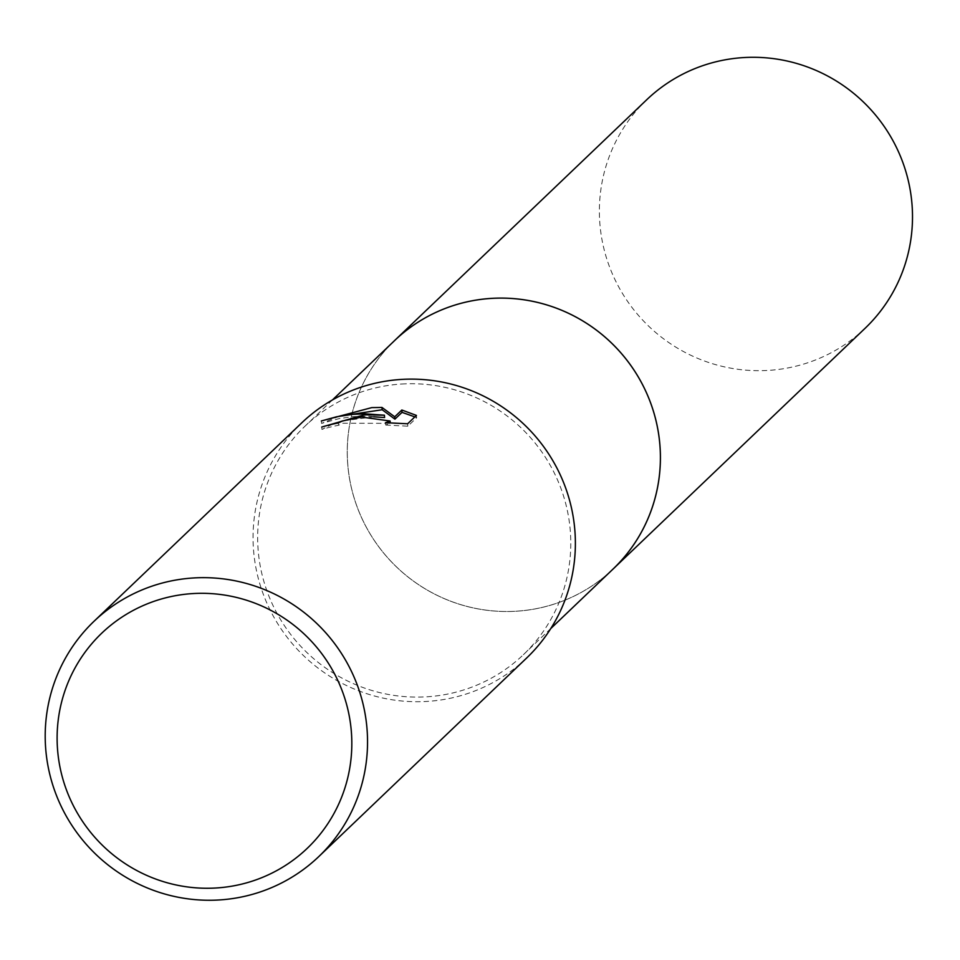 <?xml version="1.0" encoding="UTF-8"?>
<svg xmlns="http://www.w3.org/2000/svg" width="960" height="960" viewBox="0 0 960 960"><rect width="100%" height="100%" fill="white"/><g stroke="black" fill="none" stroke-linecap="round" stroke-linejoin="round"><path stroke-width="0.72" stroke-dasharray="4.8 3.6" d="M613.008 569.088A158.052 155.196 46.3 0 1 516.42 611.196A158.052 155.196 46.3 0 1 361.272 516.96A158.052 155.196 46.3 0 1 394.668 340.524M611.652 570.396A158.064 155.208 46.3 0 1 516.42 611.208A158.064 155.208 46.3 0 1 361.656 517.836A158.064 155.208 46.3 0 1 393.312 341.82M401.64 384.024A158.052 155.196 46.3 0 1 556.788 478.26A158.052 155.196 46.3 0 1 523.392 654.696A158.052 155.196 46.3 0 1 426.804 696.804A158.052 155.196 46.3 0 1 271.644 602.568A158.052 155.196 46.3 0 1 305.052 426.132A158.052 155.196 46.3 0 1 401.64 384.024M526.596 658.068A162.696 159.768 46.3 0 1 427.176 701.412A162.696 159.768 46.3 0 1 267.456 604.392A162.696 159.768 46.3 0 1 301.836 422.772M332.508 424.176L321.924 429.42A160.368 157.476 46.3 0 1 338.556 425.268L342.852 423.228L390.288 423.336L385.704 425.04L385.512 422.7M338.556 425.268L338.364 422.94M385.704 425.04L407.832 426.192L416.616 417.816L416.412 415.404M407.832 426.192L407.64 423.78M321.924 429.42L321.732 427.056M373.716 416.82L342.684 420.912M339.48 416.196L321.552 423.384L338.976 418.668L352.464 416.712L366.168 416.136L384.6 417.528M416.616 417.816L414.864 416.892M321.552 423.384L321.348 420.972M865.116 328.272A158.052 155.196 46.3 0 1 700.884 359.652A158.052 155.196 46.3 0 1 599.88 223.74A158.052 155.196 46.3 0 1 646.776 99.696M611.088 570.924A158.076 155.22 46.3 0 1 447.516 599.988A158.076 155.22 46.3 0 1 347.76 464.556A158.076 155.22 46.3 0 1 392.748 342.36M550.812 628.512L523.392 654.696M332.46 399.936L305.052 426.132"/><path stroke-width="1.44" d="M392.748 342.36A158.076 155.22 46.3 0 1 394.656 340.5A158.052 155.196 46.3 0 1 491.256 298.416A158.052 155.196 46.3 0 1 646.404 392.652A158.052 155.196 46.3 0 1 613.008 569.088A158.076 155.22 46.3 0 1 611.088 570.924M393.312 341.82A158.064 155.208 46.3 0 1 491.256 298.404A158.064 155.208 46.3 0 1 646.812 393.528A158.064 155.208 46.3 0 1 611.652 570.396M361.824 417.096L342.672 420.912L338.364 422.94A162.696 159.768 -133.7 0 0 321.732 427.056L364.188 414.84L384.408 415.2L365.244 413.832L352.404 414.396L336.636 416.772L321.348 420.972L371.76 407.616L381.984 407.448L394.728 416.808L401.844 410.016L416.412 415.404L407.64 423.78L385.512 422.7L390.096 420.996L361.836 417.096M193.416 577.968A162.696 159.768 46.3 0 1 353.136 674.976A162.696 159.768 46.3 0 1 318.756 856.608A162.696 159.768 46.3 0 1 219.324 899.952A162.696 159.768 46.3 0 1 59.604 802.932A162.696 159.768 46.3 0 1 93.996 621.312A162.696 159.768 46.3 0 1 193.416 577.968M93.996 621.312L301.836 422.772A162.696 159.768 46.3 0 1 401.268 379.428A162.696 159.768 46.3 0 1 560.976 476.436A162.696 159.768 46.3 0 1 526.596 658.068L318.756 856.608M192.624 593.592A148.752 146.064 46.3 0 1 351.348 731.604A148.752 146.064 46.3 0 1 216.312 887.976A148.752 146.064 46.3 0 1 57.588 749.952A148.752 146.064 46.3 0 1 192.624 593.592M373.716 416.82L384.6 417.528L384.408 415.2M342.684 420.912L332.508 424.176M414.864 416.892L402.036 412.356L394.92 419.148L382.176 409.752L339.48 416.196M402.036 412.356L401.844 410.016M394.92 419.148L394.728 416.808M382.176 409.752L381.984 407.448M613.032 569.1A158.076 155.22 46.3 0 0 659.916 445.056A158.076 155.22 46.3 0 0 558.912 309.132A158.076 155.22 46.3 0 0 394.656 340.5L646.776 99.696A158.052 155.196 46.3 0 1 811.008 68.328A158.052 155.196 46.3 0 1 912 204.24A158.052 155.196 46.3 0 1 865.116 328.272L550.812 628.512M390.096 420.996L390.252 422.904M394.668 340.524L332.46 399.936"/></g></svg>
